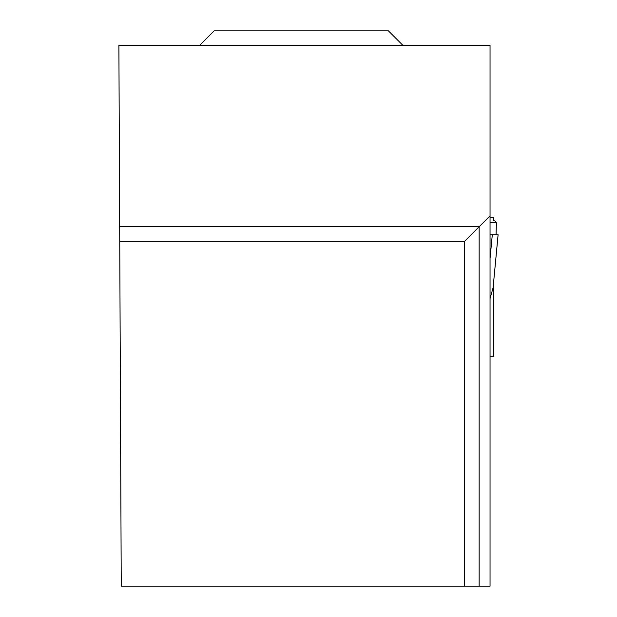 <?xml version="1.0" encoding="UTF-8"?>
<svg xmlns="http://www.w3.org/2000/svg" width="617" height="617" viewBox="0 0 617 617"><rect width="100%" height="100%" fill="white"/><g stroke="black" fill="none" stroke-linecap="round" stroke-linejoin="round"><path stroke-width="0.93" d="M490.045 356.857L493.384 356.857L493.384 284.661M490.045 217.161L493.384 217.161L493.384 220.446L495.382 221.179M493.384 283.049L493.076 287.792L490.045 298.528M495.567 221.279L496.415 222.729L490.045 222.729M496.06 234.73L496.415 222.729M490.045 234.73L498.096 234.73L493.076 287.792M492.297 234.73L490.045 258.577M464.632 586.15L490.045 586.15L490.045 45.373L118.888 45.373L121.248 586.15L464.632 586.15L464.632 241.262L119.744 241.262M490.045 215.85L479.154 226.748L119.683 226.748M479.154 586.15L479.154 226.748L464.632 241.262M402.916 45.373L388.394 30.85L214.138 30.85L199.615 45.373M490.045 217.215L493.384 217.215M498.112 234.73L493.022 288.478"/></g></svg>
